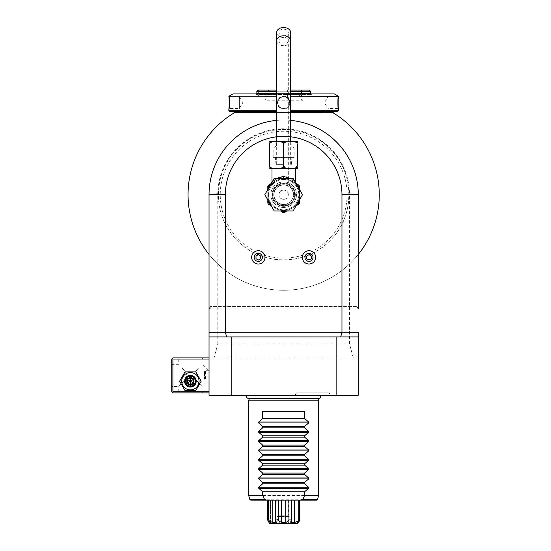 <?xml version="1.0" encoding="UTF-8"?>
<svg xmlns="http://www.w3.org/2000/svg" width="551" height="551" viewBox="0 0 551 551"><rect width="100%" height="100%" fill="white"/><g stroke="black" fill="none" stroke-linecap="round" stroke-linejoin="round"><path stroke-width="0.41" stroke-dasharray="2.75 2.07" d="M299.517 199.848L299.517 194.668A15.855 15.855 0 0 0 283.662 178.813A15.855 15.855 0 0 0 267.807 194.668A15.855 15.855 0 0 0 283.662 210.523A15.855 15.855 0 0 0 299.517 194.668A15.855 15.855 0 0 1 283.662 210.523A15.855 15.855 0 0 1 267.807 194.668A15.855 15.855 0 0 0 291.589 208.402A15.855 15.855 0 0 0 292.753 181.678C289.805 179.722 286.775 178.772 283.662 178.813C280.549 178.772 277.518 179.729 274.57 181.678A15.855 15.855 0 0 0 275.734 208.402A15.855 15.855 0 0 0 291.589 208.402L296.08 205.805M298.821 194.668A15.159 15.159 0 0 1 283.662 209.821A15.159 15.159 0 0 1 268.509 194.668A15.159 15.159 0 0 0 283.662 209.821A15.159 15.159 0 0 0 298.821 194.668A15.159 15.159 0 0 0 283.662 179.509A15.159 15.159 0 0 0 268.509 194.668A15.159 15.159 0 0 1 283.662 179.509A15.159 15.159 0 0 1 298.821 194.668M290.349 178.345L293.001 180.136C296.114 182.291 296.114 182.291 293.001 180.136C296.114 182.291 296.114 182.291 293.001 180.136L292.271 179.695C289.447 177.498 286.575 176.423 283.662 176.478C280.748 176.423 277.883 177.498 275.059 179.695L276.974 178.345M271.058 183.635L273.627 182.154C269.9 184.303 269.9 184.303 273.627 182.154C269.9 184.303 269.9 184.303 273.627 182.154L274.667 181.575A1.164 0.826 45.4 0 0 274.763 181.52L275.052 179.695L274.329 180.136L275.052 179.695L274.763 181.52A1.164 0.826 -134.6 0 1 274.667 181.575L270.596 184.647M296.727 184.647L292.56 181.52L292.271 179.695L292.56 181.52L293.697 182.154A2.335 1.763 120 0 1 293.001 180.136L293.697 182.154C297.423 184.303 297.423 184.303 293.697 182.154C297.423 184.303 297.423 184.303 293.697 182.154L296.486 183.765L292.657 181.575L298.456 186.245L298.849 185.122M296.321 169.019L271.002 169.019M283.662 169.019L272.001 169.019L283.662 169.019M297.65 165.52C297.65 169.474 297.65 169.474 297.65 165.52M297.65 165.576L293.724 168.537M293.642 168.551L285.618 167.972L283.662 165.52C286.727 169.474 266.608 169.474 269.673 165.52C269.673 169.474 269.673 169.474 269.673 165.52M269.673 144.534C269.673 140.581 269.673 140.581 269.673 144.534C266.608 140.581 286.734 140.581 283.662 144.534C280.583 140.581 300.729 140.588 297.65 144.534C297.65 140.581 297.65 140.581 297.65 144.534M283.662 165.52L283.662 144.534M296.321 141.035L271.002 141.035M290.894 141.035L276.437 141.035L290.894 141.035L290.894 146.07L276.437 146.07L276.437 141.035M273.172 157.359L273.172 148.033L294.158 148.033L290.894 146.07L276.437 146.07L273.172 148.033L294.158 148.033L294.158 157.359L273.172 157.359L294.158 157.359M283.662 157.359L291.968 157.359L283.662 157.359M283.662 164.356L275.968 164.356L283.662 164.356M290.659 32.495A6.998 4.945 0 0 1 283.662 37.44A6.998 4.945 0 0 1 276.664 32.495M283.662 35.794A4.663 3.299 180 0 0 288.325 32.495A4.663 3.299 180 0 0 283.662 29.196A4.663 3.299 180 0 0 278.999 32.495A4.663 3.299 180 0 0 283.662 35.794M288.325 171.347L288.325 182.718L283.662 181.844L278.999 182.718L283.662 181.844L288.325 182.718L288.325 136.373L276.664 136.373M278.999 171.347L278.999 136.373L283.662 136.373L278.999 136.373L278.999 40.74A4.663 3.299 180 0 0 283.662 44.039A4.663 3.299 180 0 0 288.325 40.74A4.663 3.299 180 0 0 283.662 37.44A4.663 3.299 180 0 0 278.999 40.74L278.999 32.495M283.662 181.844A12.825 12.825 0 0 1 296.486 194.668A12.825 12.825 0 0 1 283.662 207.493A12.825 12.825 0 0 1 270.837 194.668A12.825 12.825 0 0 1 283.662 181.844A12.825 12.825 0 0 1 296.486 194.668A12.825 12.825 0 0 1 283.662 207.493A12.825 12.825 0 0 1 270.837 194.668A12.825 12.825 0 0 1 283.662 181.844M295.322 194.668A11.661 11.661 0 0 0 283.662 183.008A11.661 11.661 0 0 0 272.001 194.668A11.661 11.661 0 0 0 283.662 206.329A11.661 11.661 0 0 0 295.322 194.668A11.661 11.661 0 0 0 283.662 183.008A11.661 11.661 0 0 0 272.001 194.668A11.661 11.661 0 0 0 283.662 206.329A11.661 11.661 0 0 0 295.322 194.668M293.573 194.668A9.911 9.911 0 0 0 283.662 184.757A9.911 9.911 0 0 0 273.751 194.668A9.911 9.911 0 0 0 283.662 204.579A9.911 9.911 0 0 0 293.573 194.668A9.911 9.911 0 0 0 283.662 184.757A9.911 9.911 0 0 0 273.751 194.668A9.911 9.911 0 0 0 283.662 204.579A9.911 9.911 0 0 0 293.573 194.668M287.161 203.939C287.374 204.641 279.956 204.641 280.163 203.939C279.956 204.635 287.374 204.641 287.161 203.939L287.161 197.754C286.975 198.332 285.811 198.856 283.662 199.331C285.811 198.856 286.975 198.332 287.161 197.754M280.163 185.398C279.956 184.695 287.374 184.695 287.161 185.398C287.374 184.695 279.956 184.695 280.163 185.398L280.163 191.583C280.349 191.004 281.513 190.474 283.662 190.005C285.811 190.474 286.975 191.004 287.161 191.583C286.975 191.004 285.811 190.474 283.662 190.005A4.663 4.663 0 0 0 278.999 194.668A4.663 4.663 0 0 0 283.662 199.331A4.663 4.663 0 0 0 288.325 194.668A4.663 4.663 0 0 0 283.662 190.005C281.513 190.474 280.349 191.004 280.163 191.583M287.161 185.398L287.161 191.583M283.662 199.331A4.663 4.663 0 0 0 288.325 194.668A4.663 4.663 0 0 0 283.662 190.005A4.663 4.663 0 0 0 278.999 194.668A4.663 4.663 0 0 0 283.662 199.331C281.52 198.863 280.349 198.332 280.163 197.754C280.349 198.332 281.52 198.863 283.662 199.331M280.163 197.754L280.163 203.939M274.329 180.136C271.216 182.291 271.216 182.291 274.329 180.136C271.216 182.291 271.216 182.291 274.329 180.136A2.335 1.763 60 0 1 273.627 182.154L271.25 183.524L273.627 182.154A2.335 1.763 -120 0 0 274.329 180.136M268.337 185.315L268.867 186.245L274.57 181.678C277.525 179.722 280.555 178.772 283.662 178.813C286.775 178.772 289.805 179.729 292.753 181.678A15.855 15.855 0 0 1 299.517 194.668A15.855 15.855 0 0 0 283.662 178.813A15.855 15.855 0 0 0 267.807 194.668L267.807 199.848M272.001 181.74L270.837 183.765L274.667 181.575L275.052 179.695L274.57 181.678A15.855 15.855 0 0 0 267.807 194.668L267.807 186.858L268.867 186.245A17.019 17.019 0 0 0 267.807 188.476M302.513 194.668L293.084 210.992L274.24 210.992L264.817 194.668L274.24 178.345L293.084 178.345L302.513 194.668M299.517 186.858L299.517 188.476L298.456 186.245L299.517 186.858L299.517 186.245M299.517 188.476L299.517 203.092A17.956 17.956 0 0 1 298.883 204.187L291.589 208.402A15.855 15.855 0 0 0 299.517 194.668L299.517 189.489M296.08 183.524L293.697 182.154L296.08 183.524M292.271 179.695L292.657 181.575L292.271 179.695M296.665 183.862L297.547 184.371M271.25 205.805L268.44 204.187A17.956 17.956 0 0 1 267.807 203.092L267.807 189.489M283.028 212.61L281.1 211.494A17.019 17.019 0 0 0 286.231 211.494L284.295 212.61A17.956 17.956 0 0 1 283.028 212.61M291.589 208.402L287.105 210.992L291.589 208.402M267.807 186.245L267.807 186.858M290.659 136.793A58.296 58.296 0 0 0 276.664 136.793M315.64 257.365A6.646 6.646 0 0 0 308.994 250.719A6.646 6.646 0 0 0 302.347 257.365A6.646 6.646 0 0 0 308.994 264.012A6.646 6.646 0 0 0 315.64 257.365M264.976 257.365A6.646 6.646 0 0 0 258.329 250.719A6.646 6.646 0 0 0 251.683 257.365A6.646 6.646 0 0 0 258.329 264.012A6.646 6.646 0 0 0 264.976 257.365M209.043 392.87L209.043 391.706L209.043 392.87L172.904 392.87L172.318 392.284L172.904 391.706L172.904 359.059L172.318 358.474L172.904 357.895L209.043 357.895L209.043 395.205L231.2 395.205L231.2 357.895L209.043 357.895L209.043 359.059L209.043 332.246L210.055 332.246M209.043 254.438A95.605 95.605 0 0 0 358.281 254.438A95.605 95.605 0 0 1 209.043 254.438L209.043 194.668C211.012 194.083 213.933 193.787 217.79 193.773A65.879 65.879 0 0 1 283.662 128.789A65.879 65.879 0 0 1 349.534 193.773L358.281 194.668L358.281 308.925L357.117 306.59L358.081 308.925L357.117 308.925L358.281 308.925M209.043 359.059L209.043 391.706L209.043 359.059L172.904 359.059M276.664 120.38A74.619 74.619 0 0 1 290.659 120.38A74.619 74.619 0 0 0 276.664 120.38M336.131 395.205L358.281 395.205L358.281 357.895L336.131 357.895L336.131 395.205L231.2 395.205M357.268 332.246L358.281 332.246L358.281 357.895L209.043 357.895M336.131 336.909L358.281 336.909M246.862 395.205L320.468 395.205L246.862 395.205M330.462 395.205L295.143 395.205L330.476 395.205L329.133 392.87L296.486 392.87L329.133 392.87M209.043 336.909L231.2 336.909M336.131 357.895L231.2 357.895M353.281 357.895L349.534 343.9L217.79 343.9L214.043 357.895M217.79 343.9L217.79 193.773M349.534 343.9L349.534 193.773M329.829 240.835A65.293 65.293 0 0 1 237.495 240.835A65.293 65.293 0 0 1 237.495 148.501A65.293 65.293 0 0 1 329.829 148.501A65.293 65.293 0 0 1 329.829 240.835L329.829 240.835C305.805 266.14 261.525 266.14 237.495 240.835C212.183 216.798 212.204 172.511 237.495 148.501L237.495 148.501C261.525 123.197 305.805 123.197 329.829 148.501C355.133 172.525 355.133 216.819 329.829 240.835M209.043 194.668C208.016 154.797 243.79 119.023 283.662 120.049C323.533 119.023 359.307 154.797 358.281 194.668A74.619 74.619 0 0 0 283.662 120.049A74.619 74.619 0 0 0 209.043 194.668M358.281 254.438A95.605 95.605 0 0 0 332.687 112.59L234.643 112.59L233.287 113.41L234.643 112.59C233.273 113.416 233.273 113.416 234.643 112.59C233.273 113.416 233.273 113.416 234.643 112.59C233.273 113.416 233.273 113.416 234.643 112.59C233.273 113.416 233.273 113.416 234.643 112.59L234.23 112.838A95.605 95.605 0 0 1 234.423 112.721M234.051 112.948A95.605 95.605 0 0 0 233.617 113.21L233.617 113.21M334.037 113.41L332.687 112.59L334.037 113.41L332.687 112.59L333.21 112.59C333.954 113.327 333.954 113.327 333.21 112.59C333.954 113.327 333.954 113.327 333.21 112.59C333.954 113.327 333.954 113.327 333.21 112.59C333.954 113.327 333.954 113.327 333.21 112.59M210.213 306.59L209.043 308.925L357.117 308.925L357.117 306.59L357.117 308.925L209.242 308.925L210.213 306.59L210.213 308.925L210.213 306.59L357.117 306.59L210.213 306.59M290.659 112.59L276.664 112.59L290.659 112.59M242.392 112.59L324.938 112.59M332.687 112.59C334.058 113.416 334.058 113.416 332.687 112.59C334.058 113.416 334.058 113.416 332.687 112.59C334.058 113.416 334.058 113.416 332.687 112.59C334.058 113.416 334.058 113.416 332.687 112.59C334.058 113.416 334.058 113.416 332.687 112.59M234.113 112.59C233.369 113.327 233.369 113.327 234.113 112.59C233.369 113.327 233.369 113.327 234.113 112.59C233.369 113.327 233.369 113.327 234.113 112.59L233.287 113.41M290.659 112.542L276.664 112.542M242.86 112.542L324.463 112.542M337.763 111.419L290.659 111.419M276.664 111.419L229.567 111.419M338.459 110.723L290.659 110.723M283.662 108.974C291.858 109.353 291.858 96.005 283.662 96.384C291.858 96.012 291.858 109.346 283.662 108.974C275.472 109.353 275.466 96.005 283.662 96.384C275.472 96.012 275.466 109.346 283.662 108.974L283.662 108.506C291.162 108.912 291.169 96.446 283.662 96.845C276.161 96.446 276.161 108.912 283.662 108.506A5.827 5.827 0 0 0 289.495 102.679A5.827 5.827 0 0 0 283.662 96.852A5.827 5.827 0 0 0 277.835 102.679A5.827 5.827 0 0 0 283.662 108.506A5.827 5.827 0 0 1 277.835 102.679A5.827 5.827 0 0 1 283.662 96.852A5.827 5.827 0 0 1 289.495 102.679A5.827 5.827 0 0 1 283.662 108.506C276.161 108.912 276.161 96.446 283.662 96.845C291.162 96.446 291.169 108.912 283.662 108.506M338.459 96.267L290.659 96.267M338.431 96.632L338.376 97.176M338.273 98.223L338.224 98.884M338.176 99.655L338.142 100.406M338.114 101.15L338.094 101.901M338.094 102.658L338.094 103.457M338.114 104.215L338.142 104.945M338.176 105.716L338.224 106.481M338.28 107.149L338.376 108.182M338.431 108.726L337.99 108.506C337.598 108.898 337.598 96.453 337.99 96.845C337.598 96.459 337.598 108.905 337.99 108.506L327.969 108.506L327.969 96.852L337.99 96.845L338.459 96.384L337.99 96.845M276.664 96.267L228.865 96.267M276.664 110.723L228.865 110.723M228.892 108.726L228.954 108.182M229.051 107.142L229.099 106.474M229.147 105.716L229.188 104.945M229.216 104.215L229.23 103.457M229.237 102.596L229.23 101.901M229.216 101.15L229.188 100.406M229.147 99.655L229.099 98.877M229.051 98.216L228.954 97.162M228.892 96.632L229.333 96.845C229.726 96.459 229.726 108.905 229.333 108.506C229.726 108.898 229.726 96.453 229.333 96.845L228.865 96.384M276.664 93.932L232.908 93.932M334.423 93.932L290.659 93.932M283.662 93.932L255.595 93.932L283.662 93.932M255.595 93.932L255.919 94.496L311.405 94.496L255.919 94.496L256.484 93.932M311.728 93.932L311.405 94.496L310.84 93.932M256.849 93.574L310.482 93.574M276.664 93.574L290.659 93.574M276.664 91.239L290.659 91.239M276.664 90.075L290.659 90.075M309.311 90.075L258.013 90.075M267.924 90.075L299.4 90.075L267.924 90.075L269.088 91.239L298.236 91.239L269.088 91.239L269.088 93.574L298.236 93.574L298.236 91.239L299.4 90.075M265.823 90.075L258.364 90.075L265.823 90.075L265.823 97.066L258.364 97.066L265.823 97.066M287.395 90.075L279.929 90.075L287.395 90.075L279.929 90.075L287.395 90.075L287.395 97.066L279.929 97.066L287.395 97.066L279.929 97.066L287.395 97.066L287.395 90.075M308.959 90.075L301.5 90.075L308.959 90.075L308.959 97.066L301.5 97.066L308.959 97.066M310.482 91.239L256.849 91.239M302.409 100.799L298.236 93.574L269.088 93.574L264.914 100.799L302.409 100.799L264.914 100.799M258.364 90.075L258.364 97.066M279.929 90.075L279.929 97.066L279.929 90.075M301.5 90.075L301.5 97.066M229.333 96.845L239.361 96.852L239.361 108.506L239.361 96.852L242.86 102.679L239.361 108.506L229.333 108.506L228.865 108.974L229.333 108.506M327.969 96.852L327.969 108.506L324.463 102.679L327.969 96.852M331.337 236.482A63.413 63.413 0 0 1 239.809 240.477A63.413 63.413 0 0 1 239.816 148.853A63.413 63.413 0 0 1 331.344 152.861A63.413 63.413 0 0 1 331.337 236.482M317.961 398.27A2.073 2.073 90 0 0 318.733 398.421L318.003 398.421M249.321 398.421L283.662 398.27L249.362 398.27A2.073 2.073 90 0 1 248.591 398.421L318.733 398.421M248.687 400.797L318.636 400.797M268.585 500.129L272.807 500.129L268.585 500.129L268.585 519.951L267.593 519.951L267.593 500.129L299.73 500.129L291.307 500.129L299.73 500.129L299.73 519.951L299.262 521.17L296.906 522.562L296.906 500.129L296.906 522.562L299.262 521.17M291.307 500.129L285.769 500.129L291.307 500.129L291.596 521.17L290.356 523.45L297.802 523.45C294.675 523.45 294.675 523.45 297.802 523.45L296.955 523.45L297.788 521.17L294.516 522.562L294.516 500.129M281.554 500.129L285.769 500.129L278.407 500.129L281.554 500.129L281.554 522.562L279.281 521.17L278.999 523.45L288.331 523.45L288.042 521.17L285.769 522.562L285.769 500.129M278.407 500.129L275.555 500.129L278.407 500.129L278.407 519.951L279.281 521.17M268.585 519.951L270.369 523.45L276.967 523.45L275.727 521.17L275.789 522.562L275.789 500.129L272.807 500.129L275.789 500.129L275.789 522.562L272.807 522.562L272.807 500.129M294.516 522.562L291.534 522.562L291.768 500.129M299.73 519.951L298.745 519.951L298.745 500.129M297.788 521.17L298.745 519.951M291.307 519.951L288.924 519.951L288.924 500.129M288.042 521.17L288.924 519.951M285.769 522.562L281.554 522.562M278.407 519.951L276.023 519.951L276.023 500.129M276.023 519.951L275.555 521.528L275.555 500.129M272.807 522.562L269.535 521.17M270.424 522.562L270.424 500.129L270.424 522.562L268.061 521.17L270.424 522.562M268.061 521.17L267.593 519.951M299.014 521.542L298.408 522.479M288.559 500.129L278.765 500.129L288.559 500.129L288.559 515.171L283.662 515.171L288.559 515.171L289.84 516.452L277.484 516.452L289.84 516.452L289.84 520.02L283.662 520.02L289.84 520.02L291.823 523.45L288.331 523.45L290.356 523.45M276.967 523.45L291.823 523.45M269.529 523.45L270.369 523.45L269.529 523.45C272.649 523.45 272.649 523.45 269.529 523.45L269.343 523.147M269.253 523.009L268.564 521.928M268.392 521.673L268.103 521.232M283.662 520.02L277.484 520.02L283.662 520.02M283.662 515.171L278.765 515.171L283.662 515.171M262.675 411.521L304.648 411.521M295.143 395.205L296.486 392.87M178.731 391.706L177.567 392.87L203.216 392.87L177.567 392.87L178.731 391.706L202.052 391.706L178.731 391.706L178.731 386.458L181.892 383.062C185.267 379.377 186.885 376.815 186.748 375.383C186.968 374.122 185.48 371.705 182.285 368.137L181.892 367.703C185.267 371.388 186.885 373.943 186.748 375.376C186.968 376.643 185.473 379.06 182.285 382.628L178.731 386.458L171.74 386.458L171.74 364.307L171.74 386.458M172.904 391.706L209.043 391.706M199.063 381.209A8.671 8.671 0 0 1 190.391 389.881A8.671 8.671 0 0 1 181.72 381.209A8.671 8.671 0 0 1 190.391 372.538A8.671 8.671 0 0 1 199.063 381.209A8.671 8.671 0 0 1 190.391 389.881A8.671 8.671 0 0 1 181.72 381.209A8.671 8.671 0 0 1 190.391 372.538A8.671 8.671 0 0 1 199.063 381.209A8.671 8.671 0 0 1 190.391 389.881A8.671 8.671 0 0 1 181.72 381.209A8.671 8.671 0 0 1 190.391 372.538A8.671 8.671 0 0 1 199.063 381.209M177.567 357.895L203.216 357.895L177.567 357.895L178.731 359.059L178.731 364.307L171.74 364.307M172.318 392.284L171.74 391.706L171.74 359.059L172.318 358.474M203.216 357.895L202.052 359.059L178.731 359.059L202.052 359.059L202.052 386.458L198.89 383.062C195.515 379.377 193.897 376.815 194.035 375.383C193.814 374.122 195.302 371.711 198.498 368.137L198.89 367.703C195.515 371.388 193.897 373.95 194.035 375.376C193.814 376.643 195.302 379.06 198.498 382.628L202.052 386.458L202.052 391.706L203.216 392.87L202.052 391.706M185.494 381.209C185.198 374.9 195.584 374.9 195.288 381.209C195.584 387.525 185.198 387.518 185.494 381.209C185.198 387.518 195.584 387.525 195.288 381.209C195.584 374.9 185.198 374.9 185.494 381.209A4.897 4.897 0 0 0 190.391 386.106A4.897 4.897 0 0 0 195.288 381.209A4.897 4.897 0 0 0 190.391 376.312A4.897 4.897 0 0 0 185.494 381.209A4.897 4.897 0 0 0 190.391 386.106A4.897 4.897 0 0 0 195.288 381.209A4.897 4.897 0 0 0 190.391 376.312A4.897 4.897 0 0 0 185.494 381.209M209.043 370.134L207.879 370.134L207.879 380.631L202.052 386.458L202.052 364.307L207.879 370.134L207.879 380.631L209.043 380.631L209.043 370.134L209.043 380.631M209.043 371.484L209.043 380.045L209.043 371.484M205.433 371.484L205.433 380.045L205.433 371.484M204.497 372.262L204.497 379.109L204.497 372.262M195.054 381.209A4.663 4.663 0 0 1 190.391 385.872A4.663 4.663 0 0 1 185.728 381.209A4.663 4.663 0 0 1 190.391 376.547A4.663 4.663 0 0 1 195.054 381.209A4.663 4.663 0 0 0 190.391 376.547A4.663 4.663 0 0 0 185.728 381.209A4.663 4.663 0 0 0 190.391 385.872A4.663 4.663 0 0 0 195.054 381.209M195.777 371.884L201.163 381.209L195.777 390.535L185.005 390.535L179.619 381.209L185.005 371.884L195.777 371.884L201.163 381.209L195.777 390.535L185.005 390.535L179.619 381.209L185.005 371.884L195.777 371.884L201.163 381.209L195.777 390.535L185.005 390.535L179.619 381.209L185.005 371.884L195.777 371.884M196.218 381.209A5.827 5.827 0 0 0 190.391 375.383A5.827 5.827 0 0 0 184.564 381.209A5.827 5.827 0 0 0 190.391 387.043A5.827 5.827 0 0 0 196.218 381.209A5.827 5.827 0 0 1 190.391 387.043A5.827 5.827 0 0 1 184.564 381.209A5.827 5.827 0 0 1 190.391 375.383A5.827 5.827 0 0 1 196.218 381.209A5.827 5.827 0 0 0 190.391 375.383A5.827 5.827 0 0 0 184.564 381.209A5.827 5.827 0 0 0 190.391 387.043A5.827 5.827 0 0 0 196.218 381.209M190.391 377.766L193.373 379.487L193.373 382.931L190.391 384.66L187.409 382.931L187.409 379.487L190.391 377.766L193.373 379.487L193.373 382.931L190.391 384.66L187.409 382.931L187.409 379.487L190.391 377.766L187.409 379.487L190.391 381.209L190.391 377.077L193.973 379.143L187.409 382.931L190.391 384.66L190.391 381.209L193.373 382.931L193.373 379.487L190.391 377.766M185.143 381.209A5.248 5.248 0 0 0 190.391 386.458A5.248 5.248 0 0 0 195.639 381.209A5.248 5.248 0 0 0 190.391 375.961A5.248 5.248 0 0 0 185.143 381.209M193.973 379.143L193.973 383.276L190.391 385.349L186.81 383.276L187.409 382.931L187.409 379.487L186.81 379.143L190.391 377.077M190.391 385.349L190.391 384.66L193.373 382.931L193.973 383.276M311.329 256.022L311.329 258.708L308.994 260.058L306.666 258.708L306.666 256.022L308.994 254.672L311.329 256.022M260.664 256.022L260.664 258.708L258.329 260.058L256.001 258.708L256.001 256.022L258.329 254.672L260.664 256.022M273.985 194.668A9.677 9.677 0 0 0 283.662 204.345A9.677 9.677 0 0 0 293.339 194.668A9.677 9.677 0 0 1 283.662 204.345A9.677 9.677 0 0 1 273.985 194.668A9.677 9.677 0 0 1 283.662 184.991A9.677 9.677 0 0 1 293.339 194.668A9.677 9.677 0 0 0 283.662 184.991A9.677 9.677 0 0 0 273.985 194.668M283.662 206.329A11.661 11.661 0 0 1 272.001 194.668A11.661 11.661 0 0 1 283.662 183.008A11.661 11.661 0 0 1 295.322 194.668A11.661 11.661 0 0 1 283.662 206.329A11.661 11.661 0 0 0 295.322 194.668A11.661 11.661 0 0 0 283.662 183.008A11.661 11.661 0 0 0 272.001 194.668A11.661 11.661 0 0 0 283.662 206.329M283.662 178.345L283.662 176.478M290.659 136.373L283.662 136.373L288.325 136.373L288.325 32.495M290.659 40.74A6.998 4.945 0 0 1 283.662 45.685A6.998 4.945 0 0 1 276.664 40.74M294.737 194.668A11.075 11.075 0 0 0 283.662 183.593A11.075 11.075 0 0 0 272.587 194.668A11.075 11.075 0 0 0 283.662 205.743A11.075 11.075 0 0 0 294.737 194.668A11.075 11.075 0 0 0 283.662 183.593A11.075 11.075 0 0 0 272.587 194.668A11.075 11.075 0 0 0 283.662 205.743A11.075 11.075 0 0 0 294.737 194.668M296.955 205.303A17.019 17.019 0 0 0 299.517 200.86M267.807 200.86A17.019 17.019 0 0 0 270.376 205.303M283.662 96.384L283.662 96.845M318.636 495.315L248.687 495.315M248.728 495.618L318.602 495.618M317.624 499.268L249.706 499.268M186.81 383.276L186.81 379.143M272.821 194.668A10.841 10.841 0 0 0 283.662 205.509A10.841 10.841 0 0 0 294.503 194.668A10.841 10.841 0 0 0 283.662 183.827A10.841 10.841 0 0 0 272.821 194.668M283.662 178.813C279.832 179.006 276.802 179.963 274.57 181.678C276.802 179.963 279.832 179.006 283.662 178.813C287.491 179.006 290.522 179.963 292.753 181.678C290.522 179.963 287.491 179.006 283.662 178.813M275.968 164.356L275.355 157.359M291.355 164.356L291.968 157.359M290.659 164.356L290.659 141.035M276.664 164.356L276.664 141.035M295.322 181.74L296.486 183.765M298.132 184.709L296.872 183.986M268.44 185.15L271.25 183.524M338.459 108.974L337.99 108.506M297.072 500.129L297.072 521.935L295.556 523.45M270.252 500.129L270.252 521.935L271.774 523.45M278.765 500.129L278.765 515.171L277.484 516.452L277.484 520.02L275.5 523.45M209.043 370.72L205.433 370.72L204.497 371.649M209.043 380.045L205.433 380.045L204.497 379.109"/><path stroke-width="0.83" d="M294.868 181.431L295.226 181.678M276.974 178.345L283.662 176.478L290.349 178.345M269.673 168.751L297.65 168.751M297.65 144.534C297.65 140.581 297.65 140.581 297.65 144.534L297.65 165.52L297.65 144.534C300.715 140.581 280.59 140.581 283.662 144.534C286.747 140.581 266.594 140.588 269.673 144.534L269.673 165.52C269.673 169.474 269.673 169.474 269.673 165.52C266.608 169.467 286.74 169.474 283.662 165.52C280.597 169.474 300.715 169.474 297.65 165.52C297.65 169.474 297.65 169.474 297.65 165.52L297.65 165.576M283.662 165.52L283.662 144.534M269.673 165.52L269.673 144.534C269.673 140.581 269.673 140.581 269.673 144.534M269.673 141.297L297.65 141.297M283.662 27.55A6.998 4.945 0 0 1 290.659 32.495L290.659 40.74A6.998 4.945 0 0 0 283.662 35.794A6.998 4.945 0 0 0 276.664 40.74L276.664 32.495A6.998 4.945 0 0 1 283.662 27.55M272.001 169.019L272.001 181.74L272.456 181.431M302.513 194.668L293.084 210.992L274.24 210.992L264.817 194.668L274.24 178.345L293.084 178.345L302.513 194.668M296.08 205.805L298.883 204.187A17.956 17.956 0 0 0 299.517 203.092L299.517 199.848M299.517 186.245L298.883 185.15L299.517 186.245L299.517 188.476A17.019 17.019 0 0 0 298.456 186.245L296.727 184.647M299.517 189.489L299.517 188.476M298.993 185.315L298.456 186.245L299.517 186.858M298.883 185.15L298.132 184.709M295.997 183.38L296.665 183.862M297.547 184.371L298.849 185.122M283.028 212.61L281.1 211.494A17.019 17.019 0 0 0 286.231 211.494L284.295 212.61A17.956 17.956 0 0 1 283.028 212.61M270.376 205.303L268.44 204.187A17.956 17.956 0 0 1 267.807 203.092L267.807 200.86A17.019 17.019 0 0 0 270.376 205.303L271.25 205.805M270.596 184.647L268.867 186.245A17.019 17.019 0 0 0 267.807 188.476L267.807 186.245L268.44 185.15L270.155 184.158M267.807 188.476L267.807 189.489M267.807 199.848L267.807 200.86M267.807 186.858L268.867 186.245L268.337 185.315L267.807 186.245M268.44 185.15L271.25 183.524L268.337 185.315M270.169 184.151L270.603 183.882M276.664 136.793A58.296 58.296 0 0 0 225.366 194.668L225.366 332.246L341.957 332.246L341.957 194.668A58.296 58.296 0 0 0 290.659 136.793M225.366 194.668L209.043 194.668A74.619 74.619 0 0 1 276.664 120.38A74.619 74.619 0 0 0 209.043 194.668L209.043 332.246L225.366 332.246L226.619 336.909L209.043 336.909L209.043 254.438A95.605 95.605 0 0 1 233.617 113.21L233.617 113.21M209.043 333.252L210.055 332.246M209.043 336.909L209.043 395.205L231.2 395.205L231.2 336.909L340.711 336.909L341.957 332.246L357.268 332.246L358.281 333.252L358.281 395.205L231.2 395.205M290.659 120.38A74.619 74.619 0 0 1 358.281 194.668A74.619 74.619 0 0 0 290.659 120.38M358.281 308.925L358.281 194.668L358.281 254.438L358.281 194.668L341.957 194.668M357.268 332.246L358.281 332.246L358.281 333.252M358.281 336.909L340.711 336.909M336.131 336.909L336.131 395.205M226.619 336.909L231.2 336.909M276.664 112.542L242.86 112.542A2.335 2.335 0 0 1 242.392 112.59L234.643 112.59A95.605 95.605 0 0 0 234.423 112.721M234.643 112.59L234.113 112.59L234.643 112.59C233.273 113.416 233.273 113.416 234.643 112.59A95.605 95.605 0 0 0 209.043 254.438M358.281 254.438A95.605 95.605 0 0 0 332.687 112.59L324.938 112.59A2.335 2.335 0 0 1 324.463 112.542L290.659 112.542M333.265 112.638L332.687 112.59C334.058 113.416 334.058 113.416 332.687 112.59L334.037 113.41M234.113 112.59C233.369 113.327 233.369 113.327 234.113 112.59L233.287 113.41M242.86 111.419L242.86 112.542M324.463 111.419L324.463 112.542M290.659 111.419L337.763 111.419L338.459 110.723L338.459 108.974C338.059 109.325 338.059 96.005 338.459 96.384L338.431 96.632M276.664 110.723L228.865 110.723L229.567 111.419L276.664 111.419M290.659 110.723L338.459 110.723M290.659 96.267L338.459 96.384M338.376 97.176L338.273 98.223M338.224 98.884L338.176 99.655M338.142 100.406L338.114 101.15M338.094 101.901L338.094 102.658M338.094 103.457L338.114 104.215M338.142 104.945L338.176 105.716M338.224 106.481L338.28 107.149M338.376 108.182L338.431 108.726M276.664 93.932L232.908 93.932L228.865 96.267L276.664 96.267M228.865 96.267L228.865 96.384C229.271 96.026 229.264 109.346 228.865 108.974L228.892 108.726M228.954 108.182L229.051 107.128M229.099 106.474L229.147 105.716M229.188 104.945L229.216 104.215M229.23 103.457L229.237 102.596M229.23 101.901L229.216 101.15M229.188 100.406L229.147 99.655M229.099 98.877L229.051 98.216M228.954 97.162L228.892 96.632M290.659 93.932L334.423 93.932L338.459 96.267M310.84 93.932L310.482 91.239L290.659 91.239M256.484 93.932L256.849 93.574L276.664 93.574M290.659 93.574L310.482 93.574M256.849 93.574L256.849 91.239L276.664 91.239M256.849 91.239L258.013 90.075L276.664 90.075M290.659 90.075L309.311 90.075L310.482 91.239M318.733 398.421A2.073 2.073 90 0 0 320.468 395.205C320.73 397.746 320.152 398.821 318.733 398.421L248.591 398.421A2.073 2.073 90 0 1 246.862 395.205C246.331 397.23 246.91 398.304 248.591 398.421L249.362 398.27L248.687 400.797L248.687 495.315L262.675 495.315L262.675 491.74L258.708 488.269L258.708 487.277L262.675 483.806L304.648 483.806L308.615 487.277L308.615 488.269L304.648 491.74L304.586 495.618L302.905 499.268L300.839 500.129L266.484 500.129L264.418 499.268L262.675 495.315M317.961 398.27L318.636 400.797L248.687 400.797M318.636 400.797L318.636 495.315L304.648 495.315M262.675 483.806L262.675 482.414L258.708 478.943L258.708 477.951L262.675 474.48L262.675 473.089L258.708 469.617L258.708 468.625L262.675 465.154L262.675 463.756L258.708 460.285L258.708 459.3L262.675 455.822L262.675 454.43L258.708 450.959L258.708 449.967L262.675 446.496L262.675 445.105L258.708 441.633L258.708 440.642L262.675 437.17L262.675 435.779L258.708 432.308L258.708 431.316L262.675 427.845L262.675 426.453L258.708 422.975L258.708 421.99L262.675 418.519L262.675 411.521L304.648 411.521L304.648 418.519L308.615 421.99L308.615 422.975L304.648 426.453L304.648 427.845L308.615 431.316L308.615 432.308L304.648 435.779L304.648 437.17L308.615 440.642L308.615 441.633L304.648 445.105L304.648 446.496L308.615 449.967L308.615 450.959L304.648 454.43L304.648 455.822L308.615 459.3L308.615 460.285L304.648 463.756L304.648 465.154L308.615 468.625L308.615 469.617L304.648 473.089L304.648 474.48L308.615 477.951L308.615 478.943L304.648 482.414L304.648 483.806M262.675 491.74L304.648 491.74M266.484 500.129L250.829 500.129L267.593 500.129L267.593 519.951L269.529 523.45L271.774 523.45M298.745 500.129L298.745 519.951L299.73 519.951L299.73 500.129L316.494 500.129L300.839 500.129M288.924 500.129L288.924 519.951L291.307 519.951L291.307 500.129M298.745 519.951L296.955 523.45L290.356 523.45L291.596 521.17L291.768 521.528L291.768 500.129M291.307 519.951L291.534 522.562L294.516 522.562L294.516 500.129M294.516 522.562L297.788 521.17M298.408 522.479L299.73 519.951M267.593 519.951L268.585 519.951L268.585 500.129M276.023 500.129L275.727 521.17L276.967 523.45L270.369 523.45L269.535 521.17L272.807 522.562L272.807 500.129M269.535 521.17L268.585 519.951M272.807 522.562L275.789 522.562L275.555 500.129M276.023 519.951L278.407 519.951L278.407 500.129M290.356 523.45L278.999 523.45L279.281 521.17L281.554 522.562L281.554 500.129M279.281 521.17L278.407 519.951M281.554 522.562L285.769 522.562L285.769 500.129M288.924 519.951L288.042 521.17L288.331 523.45L276.967 523.45M285.769 522.562L288.042 521.17M297.802 523.45L295.556 523.45M299.262 521.17L299.014 521.542M262.675 482.414L304.648 482.414M262.675 474.48L304.648 474.48M262.675 473.089L304.648 473.089M262.675 465.154L304.648 465.154M262.675 463.756L304.648 463.756M262.675 455.822L304.648 455.822M262.675 454.43L304.648 454.43M262.675 446.496L304.648 446.496M262.675 445.105L304.648 445.105M262.675 437.17L304.648 437.17M262.675 435.779L304.648 435.779M262.675 427.845L304.648 427.845M262.675 426.453L304.648 426.453M262.675 418.519L304.648 418.519M209.043 357.895L172.904 357.895L172.318 358.474L172.904 359.059L172.904 391.706L172.318 392.284L172.904 392.87L209.043 392.87M172.904 359.059L209.043 359.059M172.904 391.706L209.043 391.706M172.318 358.474L171.74 359.059L171.74 391.706L172.318 392.284M185.005 390.535L179.619 381.209L185.005 371.884L195.777 371.884L201.163 381.209L195.777 390.535L185.005 390.535M199.063 381.209A8.671 8.671 0 0 1 190.391 389.881A8.671 8.671 0 0 1 181.72 381.209A8.671 8.671 0 0 1 190.391 372.538A8.671 8.671 0 0 1 199.063 381.209M196.218 381.209A5.827 5.827 0 0 0 190.391 375.383A5.827 5.827 0 0 0 184.564 381.209A5.827 5.827 0 0 0 190.391 387.043A5.827 5.827 0 0 0 196.218 381.209M195.639 381.209A5.248 5.248 0 0 1 190.391 386.458A5.248 5.248 0 0 1 185.143 381.209A5.248 5.248 0 0 1 190.391 375.961A5.248 5.248 0 0 1 195.639 381.209M186.81 379.143L186.81 383.276L190.391 385.349L193.973 383.276L193.373 382.931L193.373 379.487L190.391 377.766L187.409 379.487L187.409 382.931L190.391 384.66L193.373 382.931L190.391 381.209L190.391 377.077L186.81 379.143L190.391 381.209L193.973 379.143L190.391 377.077M190.391 385.349L190.391 381.209L186.81 383.276M302.347 257.365A6.646 6.646 0 0 0 308.994 264.012A6.646 6.646 0 0 0 315.64 257.365A6.646 6.646 0 0 0 308.994 250.719A6.646 6.646 0 0 0 302.347 257.365M304.951 257.365A4.043 4.043 0 0 1 308.994 253.322A4.043 4.043 0 0 1 313.037 257.365A4.043 4.043 0 0 1 308.994 261.408A4.043 4.043 0 0 1 304.951 257.365M308.994 260.058L311.329 258.708L311.329 256.022L308.994 254.672L306.666 256.022L306.666 258.708L308.994 260.058M251.683 257.365A6.646 6.646 0 0 0 258.329 264.012A6.646 6.646 0 0 0 264.976 257.365A6.646 6.646 0 0 0 258.329 250.719A6.646 6.646 0 0 0 251.683 257.365M254.286 257.365A4.043 4.043 0 0 1 258.329 253.322A4.043 4.043 0 0 1 262.372 257.365A4.043 4.043 0 0 1 258.329 261.408A4.043 4.043 0 0 1 254.286 257.365M258.329 260.058L260.664 258.708L260.664 256.022L258.329 254.672L256.001 256.022L256.001 258.708L258.329 260.058M276.664 141.035L276.664 136.373L290.659 136.373L290.659 40.74M283.662 178.345L283.662 176.478M296.955 205.303A17.019 17.019 0 0 0 299.517 200.86M283.662 108.974L283.662 108.506M283.662 96.384L283.662 96.845M308.615 487.277L258.708 487.277M308.615 488.269L258.708 488.269M262.744 495.618L248.687 495.315M302.905 499.268L317.624 499.268L318.602 495.618L304.586 495.618M248.728 495.618L249.706 499.268L264.418 499.268M308.615 478.943L258.708 478.943M308.615 477.951L258.708 477.951M308.615 469.617L258.708 469.617M308.615 468.625L258.708 468.625M308.615 460.285L258.708 460.285M308.615 459.3L258.708 459.3M308.615 450.959L258.708 450.959M308.615 449.967L258.708 449.967M308.615 441.633L258.708 441.633M308.615 440.642L258.708 440.642M308.615 432.308L258.708 432.308M308.615 431.316L258.708 431.316M308.615 422.975L258.708 422.975M308.615 421.99L258.708 421.99M193.973 383.276L193.973 379.143M295.322 169.019L295.405 182.36M290.659 141.035L290.659 136.373M276.664 136.373L276.664 40.74M296.872 183.986L296.08 183.524M271.25 183.524L270.851 183.758L271.25 183.524M272.001 181.74L271.918 182.36M271.333 183.38L270.837 183.765M228.865 110.723L228.865 108.974M317.624 499.268L316.494 500.129M249.706 499.268L250.829 500.129"/></g></svg>

